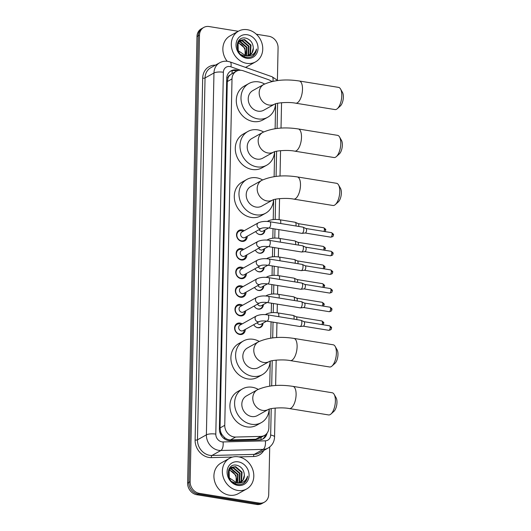 <?xml version="1.0" encoding="UTF-8"?>
<svg xmlns="http://www.w3.org/2000/svg" width="531" height="531" viewBox="0 0 531 531"><rect width="100%" height="100%" fill="white"/><g stroke="black" fill="none" stroke-linecap="round" stroke-linejoin="round"><path stroke-width="0.8" d="M263.004 323.18A5.622 4.832 -119.2 0 1 260.721 327.275A5.622 4.832 -119.2 0 1 257.867 327.753A5.622 4.832 -119.2 0 1 253.738 324.687M263.396 304.548A5.622 4.832 -119.2 0 1 261.106 308.644A5.622 4.832 -119.2 0 1 258.258 309.122A5.622 4.832 -119.2 0 1 254.13 306.055M263.788 285.917A5.622 4.832 -119.2 0 1 261.498 290.012A5.622 4.832 -119.2 0 1 258.643 290.49A5.622 4.832 -119.2 0 1 254.522 287.424M264.179 267.285A5.622 4.832 -119.2 0 1 261.889 271.381A5.622 4.832 -119.2 0 1 259.035 271.859A5.622 4.832 -119.2 0 1 254.907 268.792M264.571 248.654A5.622 4.832 -119.2 0 1 262.281 252.749A5.622 4.832 -119.2 0 1 259.427 253.227A5.622 4.832 -119.2 0 1 255.298 250.161M264.956 230.023A5.622 4.832 -119.2 0 1 262.672 234.118A5.622 4.832 -119.2 0 1 259.818 234.596A5.622 4.832 -119.2 0 1 255.69 231.529M245.282 329.412A5.98 5.137 -119.2 0 1 242.846 333.999A5.98 5.137 -119.2 0 1 239.806 334.51A5.98 5.137 -119.2 0 1 234.782 329.638A5.98 5.137 -119.2 0 1 237.012 323.565A5.98 5.137 -119.2 0 1 240.045 323.06A5.98 5.137 -119.2 0 1 242.196 323.897M245.667 310.781A5.98 5.137 -119.2 0 1 243.238 315.368A5.98 5.137 -119.2 0 1 240.198 315.879A5.98 5.137 -119.2 0 1 235.173 311.007A5.98 5.137 -119.2 0 1 237.403 304.933A5.98 5.137 -119.2 0 1 240.437 304.429A5.98 5.137 -119.2 0 1 242.587 305.265M246.059 292.15A5.98 5.137 -119.2 0 1 243.623 296.743A5.98 5.137 -119.2 0 1 240.589 297.247A5.98 5.137 -119.2 0 1 235.558 292.375A5.98 5.137 -119.2 0 1 237.795 286.302A5.98 5.137 -119.2 0 1 240.828 285.797A5.98 5.137 -119.2 0 1 242.979 286.634M246.45 273.518A5.98 5.137 -119.2 0 1 244.014 278.111A5.98 5.137 -119.2 0 1 240.981 278.616A5.98 5.137 -119.2 0 1 235.95 273.744A5.98 5.137 -119.2 0 1 238.18 267.67A5.98 5.137 -119.2 0 1 241.22 267.166A5.98 5.137 -119.2 0 1 243.364 268.002M246.842 254.887A5.98 5.137 -119.2 0 1 244.406 259.48A5.98 5.137 -119.2 0 1 241.373 259.984A5.98 5.137 -119.2 0 1 236.341 255.112A5.98 5.137 -119.2 0 1 238.572 249.039A5.98 5.137 -119.2 0 1 241.612 248.535A5.98 5.137 -119.2 0 1 243.756 249.371M247.227 236.255A5.98 5.137 -119.2 0 1 244.798 240.848A5.98 5.137 -119.2 0 1 241.758 241.353A5.98 5.137 -119.2 0 1 236.733 236.481A5.98 5.137 -119.2 0 1 238.963 230.408A5.98 5.137 -119.2 0 1 241.997 229.903A5.98 5.137 -119.2 0 1 244.147 230.739M271.673 81.562A10.534 9.06 60.8 0 0 268.334 79.63L243.284 70.796A10.534 9.06 60.8 0 0 241.651 70.377A10.534 9.06 60.8 0 0 236.302 71.267A10.534 9.06 60.8 0 0 232.007 78.933L224.752 425.318A10.534 9.06 60.8 0 0 235.611 437.053L260.86 436.396A10.534 9.06 60.8 0 0 264.571 435.393A10.534 9.06 60.8 0 0 268.859 427.727L269.25 409.122M222.462 435.254A10.534 9.06 -119.2 0 1 220.611 431.67L220.604 431.842A3.511 3.02 60.8 0 0 222.462 435.254L224.394 437.365C226.199 439.057 228.244 439.9 230.527 439.9L255.769 439.243L259.639 438.148L264.571 435.393M232.08 70.716A10.534 3.85 -70.6 0 1 232.014 73.663L230.003 75.077A3.511 3.02 60.8 0 0 228.025 77.865A10.534 3.033 -178.8 0 0 226.77 77.685M228.025 77.865L228.018 78.037A10.534 9.06 -119.2 0 1 230.003 75.077M228.018 78.037L227.301 81.568L220.046 427.946L220.611 431.67M269.735 386.103L270.252 361.16M270.737 338.147L271.075 321.826M271.268 312.732L271.467 303.194M271.66 294.101L271.859 284.57M272.051 275.47L272.25 265.938M272.443 256.838L272.642 247.307M272.828 238.207L273.027 228.675M273.219 219.575L273.638 199.669M274.122 176.65L274.64 151.713M275.124 128.694L275.649 103.751M269.715 446.976L268.719 494.494A10.534 9.06 -119.2 0 1 264.431 502.16A10.534 9.06 -119.2 0 1 259.075 503.049L199.351 493.345L198.103 494.042A10.534 9.06 -119.2 0 1 188.883 482.42L198.236 35.809A10.534 9.06 -119.2 0 1 202.53 28.143A10.534 9.06 -119.2 0 0 198.236 35.809L188.883 482.42A10.534 9.06 -119.2 0 0 198.103 494.042L257.827 503.753L198.103 494.042L196.848 494.739A10.534 9.06 -119.2 0 1 187.629 483.117L196.988 36.506A10.534 9.06 -119.2 0 1 201.276 28.84L203.778 27.439A10.534 9.06 -119.2 0 1 209.134 26.55L238.293 31.289M264.431 502.16L263.177 502.857A10.534 9.06 -119.2 0 1 257.827 503.753A10.534 9.06 -119.2 0 0 263.177 502.857L261.922 503.561A10.534 9.06 -119.2 0 1 256.573 504.45L196.848 494.739M238.28 70.497L238.001 70.397A10.534 9.06 60.8 0 0 236.361 69.973A10.534 9.06 60.8 0 0 231.012 70.869A10.534 9.06 60.8 0 0 226.724 78.528L219.383 428.962A10.534 9.06 60.8 0 0 230.242 440.697L259.274 439.94A10.534 9.06 60.8 0 0 262.984 438.938A10.534 9.06 60.8 0 0 267.053 433.216M230.401 71.247A10.534 9.06 -119.2 0 1 235.114 70.676A10.534 9.06 -119.2 0 1 236.68 71.074M256.347 34.223L268.859 36.261A10.534 9.06 -119.2 0 1 278.078 47.883L277.401 80.135M199.351 493.345A10.534 9.06 -119.2 0 1 190.138 481.723L199.49 35.106A10.534 9.06 -119.2 0 1 203.778 27.439M265.593 434.71A10.534 9.06 -119.2 0 1 262.341 439.256M246.676 63.335A17.563 15.1 -119.2 0 1 231.908 49.038A17.563 15.1 -119.2 0 1 238.465 31.19A17.563 15.1 -119.2 0 1 247.386 29.709A17.563 15.1 -119.2 0 1 262.155 44.007A17.563 15.1 -119.2 0 1 255.597 61.855A17.563 15.1 -119.2 0 1 246.676 63.335M227.175 61.277A17.563 15.1 -119.2 0 1 230.009 35.916L238.465 31.19M252.968 55.941C255.086 54.275 256.274 51.972 256.533 49.031C254.807 54.182 251.269 56.465 245.919 55.881A8.781 7.547 -119.2 0 0 249.749 55.065A8.781 7.547 -119.2 0 0 253.32 48.075C252.982 42.925 250.526 39.626 245.959 38.179C234.324 35.265 234.363 55.894 246.178 57.282C248.687 57.726 250.951 57.282 252.968 55.941M247.28 34.754A12.293 10.567 -119.2 0 1 258.033 48.314A12.293 10.567 -119.2 0 1 246.782 58.291A12.293 10.567 -119.2 0 1 236.029 44.737A12.293 10.567 -119.2 0 1 247.28 34.754M248.554 55.582L250.008 53.923L250.513 45.334L244.127 39.838L240.112 40.336M248.82 55.489L250.506 53.644L251.01 45.055L244.625 39.559L240.357 40.197L238.061 42.473L238.22 50.691L245.919 55.881M247.426 55.835L248.017 55.038L248.528 46.443L242.143 40.947L239.196 41.04M247.718 55.788L248.515 54.759L249.026 46.164L242.634 40.668L239.415 40.847M246.185 55.894L246.537 47.551L240.151 42.055L238.399 41.949M246.503 55.901L247.034 47.272L240.649 41.783L238.592 41.703M237.735 43.104L238.167 43.17C241.207 43.9 243.397 45.892 244.738 49.137A8.781 7.547 -119.2 0 1 244.99 55.775M245.163 55.801L245.05 48.387L238.658 42.892L237.888 42.785M240.357 40.197L237.523 42.819M240.782 54.487L244.771 56.094M238.917 41.126L238.2 41.398M239.142 40.94L238.366 41.305M249.59 55.151L251.993 52.815L253.32 48.075M255.597 61.855L247.147 66.574A17.563 15.1 -119.2 0 1 245.461 67.364M252.504 56.233L254.96 53.651L256.533 49.031M237.735 490.445A17.563 15.1 -119.2 0 1 222.96 476.148A17.563 15.1 -119.2 0 1 229.518 458.299A17.563 15.1 -119.2 0 1 238.439 456.819A17.563 15.1 -119.2 0 1 253.207 471.116A17.563 15.1 -119.2 0 1 246.649 488.965A17.563 15.1 -119.2 0 1 237.735 490.445M246.649 488.965L238.2 493.684A17.563 15.1 -119.2 0 1 229.279 495.171A17.563 15.1 -119.2 0 1 214.511 480.874A17.563 15.1 -119.2 0 1 221.069 463.025L229.518 458.299M244.021 483.051C246.138 481.385 247.327 479.081 247.585 476.134C245.86 481.292 242.322 483.575 236.972 482.991A8.781 7.547 -119.2 0 0 240.802 482.175A8.781 7.547 -119.2 0 0 244.373 475.185C244.034 470.035 241.578 466.736 237.012 465.289C225.376 462.368 225.416 483.004 237.231 484.391C239.74 484.836 242.003 484.391 244.021 483.051M238.333 461.864A12.293 10.567 -119.2 0 1 249.085 475.418A12.293 10.567 -119.2 0 1 237.842 485.4A12.293 10.567 -119.2 0 1 227.082 471.84A12.293 10.567 -119.2 0 1 238.333 461.864M239.607 482.692L241.061 481.033L241.565 472.437L235.18 466.941L231.164 467.446M239.873 482.599L241.559 480.754L242.063 472.165L235.678 466.669L231.41 467.3L229.113 469.577L229.273 477.8L236.972 482.991M238.479 482.945L239.069 482.141L239.581 473.552L233.195 468.057L230.255 468.15M238.771 482.898L239.567 481.863L240.078 473.274L233.693 467.778L230.467 467.957M237.238 483.004L237.589 474.661L231.204 469.165L229.452 469.059M237.556 483.011L238.087 474.382L231.702 468.886L229.644 468.813M228.788 470.207L229.219 470.28C232.259 471.01 234.456 472.995 235.797 476.247A8.781 7.547 -119.2 0 1 236.043 482.885M236.215 482.911L236.103 475.497L229.711 470.001L228.941 469.895M231.41 467.3L228.576 469.928M231.835 481.59L235.824 483.203M229.969 468.236L229.246 468.528M230.195 468.05L229.419 468.415M240.643 482.261L243.045 479.924L244.373 475.185M243.556 483.343L246.012 480.754L247.585 476.134M340.557 89.016L342.522 92.48A7.726 3.259 99.2 0 1 343.371 97.067A7.726 3.259 99.2 0 1 340.325 105.988L337.364 108.656A11.237 4.739 -80.8 0 0 341.791 95.68A11.237 4.739 -80.8 0 0 340.557 89.016A11.237 4.739 -80.8 0 0 338.586 87.383L299.292 80.997A11.237 4.739 99.2 0 1 302.497 89.294A11.237 4.739 99.2 0 1 295.687 103.187L334.981 109.572A11.237 4.739 -80.8 0 0 337.364 108.656M274.719 104.089L274.693 104.103A11.237 9.664 60.8 0 1 269.011 105.038A11.237 9.664 60.8 0 1 259.181 92.64A11.237 9.664 60.8 0 1 263.754 84.462L252.796 90.589A11.237 9.664 60.8 0 0 248.601 102.005A11.237 9.664 60.8 0 0 258.053 111.158A11.237 9.664 60.8 0 0 263.761 110.209L274.7 104.096C276.545 102.881 288.492 101.733 295.687 103.187M275.549 103.784A19.315 16.607 -119.2 0 1 267.704 117.258A19.315 16.607 -119.2 0 1 257.893 118.891A19.315 16.607 -119.2 0 1 241.645 103.167A19.315 16.607 -119.2 0 1 248.86 83.533A19.315 16.607 -119.2 0 1 258.67 81.9A19.315 16.607 -119.2 0 1 264.611 84.011M267.704 117.258L263.004 119.887A19.315 16.607 -119.2 0 1 253.194 121.519A19.315 16.607 -119.2 0 1 236.952 105.788A19.315 16.607 -119.2 0 1 244.16 86.155L248.86 83.533M339.548 136.971L341.513 140.436A7.726 3.259 99.2 0 1 342.362 145.023A7.726 3.259 99.2 0 1 339.322 153.944L336.355 156.612A11.237 4.739 -80.8 0 0 340.789 143.635A11.237 4.739 -80.8 0 0 339.548 136.971A11.237 4.739 -80.8 0 0 337.583 135.345L298.289 128.953A11.237 4.739 99.2 0 1 301.495 137.25A11.237 4.739 99.2 0 1 294.685 151.143L333.972 157.528A11.237 4.739 -80.8 0 0 336.355 156.612M273.717 152.045L273.691 152.058A11.237 9.664 60.8 0 1 268.009 152.994A11.237 9.664 60.8 0 1 258.172 140.596A11.237 9.664 60.8 0 1 262.752 132.418L251.794 138.545A11.237 9.664 60.8 0 0 247.599 149.968A11.237 9.664 60.8 0 0 257.05 159.114A11.237 9.664 60.8 0 0 262.759 158.165L273.697 152.052C275.536 150.837 287.483 149.689 294.685 151.143M274.54 151.74A19.315 16.607 -119.2 0 1 266.695 165.221A19.315 16.607 -119.2 0 1 256.885 166.853A19.315 16.607 -119.2 0 1 240.643 151.123A19.315 16.607 -119.2 0 1 247.851 131.489A19.315 16.607 -119.2 0 1 257.661 129.856A19.315 16.607 -119.2 0 1 263.608 131.967M266.695 165.221L262.002 167.842A19.315 16.607 -119.2 0 1 252.192 169.475A19.315 16.607 -119.2 0 1 235.943 153.744A19.315 16.607 -119.2 0 1 243.158 134.117L247.851 131.489M338.546 184.927L340.51 188.399A7.726 3.259 99.2 0 1 341.36 192.979A7.726 3.259 99.2 0 1 338.313 201.899L335.353 204.568A11.237 4.739 -80.8 0 0 339.78 191.591A11.237 4.739 -80.8 0 0 338.546 184.927A11.237 4.739 -80.8 0 0 336.574 183.301L297.287 176.916A11.237 4.739 99.2 0 1 300.493 185.206A11.237 4.739 99.2 0 1 293.676 199.098L332.97 205.49A11.237 4.739 -80.8 0 0 335.353 204.568M272.708 200.001L272.688 200.014A11.237 9.664 60.8 0 1 267 200.95A11.237 9.664 60.8 0 1 257.17 188.551A11.237 9.664 60.8 0 1 261.743 180.374L250.791 186.5A11.237 9.664 60.8 0 0 246.59 197.924A11.237 9.664 60.8 0 0 256.048 207.07A11.237 9.664 60.8 0 0 261.75 206.121L272.695 200.008C274.534 198.793 286.481 197.651 293.676 199.098M273.538 199.696A19.315 16.607 -119.2 0 1 265.692 213.177A19.315 16.607 -119.2 0 1 255.882 214.809A19.315 16.607 -119.2 0 1 239.634 199.079A19.315 16.607 -119.2 0 1 246.849 179.445A19.315 16.607 -119.2 0 1 256.659 177.812A19.315 16.607 -119.2 0 1 262.606 179.923M265.692 213.177L261 215.798A19.315 16.607 -119.2 0 1 251.19 217.431A19.315 16.607 -119.2 0 1 234.941 201.707A19.315 16.607 -119.2 0 1 242.149 182.073L246.849 179.445M335.161 346.418L337.125 349.889A7.726 3.259 99.2 0 1 337.975 354.476A7.726 3.259 99.2 0 1 334.935 363.396L331.968 366.065A11.237 4.739 -80.8 0 0 336.402 353.088A11.237 4.739 -80.8 0 0 335.161 346.418A11.237 4.739 -80.8 0 0 333.196 344.792L293.902 338.406A11.237 4.739 99.2 0 1 297.108 346.703A11.237 4.739 99.2 0 1 290.298 360.595L329.585 366.981A11.237 4.739 -80.8 0 0 331.968 366.065M269.33 361.492L269.303 361.511A11.237 9.664 60.8 0 1 263.622 362.447A11.237 9.664 60.8 0 1 253.785 350.048A11.237 9.664 60.8 0 1 258.365 341.871L247.406 347.991A11.237 9.664 60.8 0 0 243.211 359.414A11.237 9.664 60.8 0 0 252.663 368.567A11.237 9.664 60.8 0 0 258.371 367.618L269.31 361.505C271.149 360.29 283.096 359.142 290.298 360.595M270.153 361.193A19.315 16.607 -119.2 0 1 262.307 374.667A19.315 16.607 -119.2 0 1 252.497 376.3A19.315 16.607 -119.2 0 1 236.255 360.576A19.315 16.607 -119.2 0 1 243.463 340.942A19.315 16.607 -119.2 0 1 253.274 339.309A19.315 16.607 -119.2 0 1 259.221 341.42M262.307 374.667L257.615 377.295A19.315 16.607 -119.2 0 1 247.804 378.928A19.315 16.607 -119.2 0 1 231.556 363.197A19.315 16.607 -119.2 0 1 238.771 343.564L243.463 340.942M334.158 394.38L336.123 397.845A7.726 3.259 99.2 0 1 336.973 402.432A7.726 3.259 99.2 0 1 333.926 411.352L330.966 414.021A11.237 4.739 -80.8 0 0 335.393 401.044A11.237 4.739 -80.8 0 0 334.158 394.38A11.237 4.739 -80.8 0 0 332.187 392.754L292.9 386.362A11.237 4.739 99.2 0 1 296.106 394.659A11.237 4.739 99.2 0 1 289.289 408.551L328.583 414.937A11.237 4.739 -80.8 0 0 330.966 414.021M268.308 409.461A11.237 9.664 60.8 0 1 262.613 410.403A11.237 9.664 60.8 0 1 252.783 398.004A11.237 9.664 60.8 0 1 257.356 389.827L246.404 395.953A11.237 9.664 60.8 0 0 242.202 407.377A11.237 9.664 60.8 0 0 251.661 416.523A11.237 9.664 60.8 0 0 257.362 415.574L268.301 409.467C270.146 408.246 282.094 407.098 289.289 408.551M269.151 409.149A19.315 16.607 -119.2 0 1 261.305 422.63A19.315 16.607 -119.2 0 1 251.495 424.262A19.315 16.607 -119.2 0 1 235.246 408.531A19.315 16.607 -119.2 0 1 242.461 388.898A19.315 16.607 -119.2 0 1 252.271 387.265A19.315 16.607 -119.2 0 1 258.219 389.376M261.305 422.63L256.612 425.251A19.315 16.607 -119.2 0 1 246.802 426.884A19.315 16.607 -119.2 0 1 230.554 411.153A19.315 16.607 -119.2 0 1 237.762 391.526L242.461 388.898M243.191 231.277A5.27 4.527 60.8 0 0 241.671 230.759A5.27 4.527 60.8 0 0 238.996 231.204A5.27 4.527 60.8 0 0 237.032 236.554A5.27 4.527 60.8 0 0 241.459 240.848A5.27 4.527 60.8 0 0 244.134 240.404A5.27 4.527 60.8 0 0 246.271 236.793M241.904 231.994A3.159 2.715 60.8 0 0 240.722 235.206A3.159 2.715 60.8 0 0 243.384 237.782A3.159 2.715 60.8 0 0 244.99 237.51L261.391 228.343A3.159 2.715 60.8 0 1 259.785 228.615A3.159 2.715 60.8 0 1 257.024 225.317A3.159 2.715 60.8 0 1 258.312 222.828L241.904 231.994M268.759 227.978A3.159 1.334 99.2 0 0 270.671 224.261A3.159 1.334 99.2 0 0 270.677 224.069A3.159 1.334 99.2 0 0 269.775 221.739L302.909 227.122A3.159 1.334 99.2 0 1 303.055 227.168A3.159 1.334 99.2 0 1 303.805 229.458A3.159 1.334 99.2 0 1 302.338 233.268A3.159 1.334 99.2 0 1 302.046 233.368A3.159 1.334 99.2 0 1 301.893 233.361L268.759 227.978C265.088 227.646 262.633 227.766 261.391 228.343M305.909 228.503A2.283 0.962 99.2 0 1 306.015 228.536A2.283 0.962 99.2 0 1 306.56 230.189A2.283 0.962 99.2 0 1 305.498 232.943A2.283 0.962 99.2 0 1 305.292 233.009A2.283 0.962 99.2 0 1 305.179 233.009M242.8 249.909A5.27 4.527 60.8 0 0 241.28 249.391A5.27 4.527 60.8 0 0 238.605 249.835A5.27 4.527 60.8 0 0 236.64 255.185A5.27 4.527 60.8 0 0 241.067 259.48A5.27 4.527 60.8 0 0 243.749 259.035A5.27 4.527 60.8 0 0 245.88 255.424M241.512 250.625A3.159 2.715 60.8 0 0 240.331 253.838A3.159 2.715 60.8 0 0 242.992 256.413A3.159 2.715 60.8 0 0 244.599 256.141L261 246.975A3.159 2.715 60.8 0 1 259.393 247.247A3.159 2.715 60.8 0 1 256.632 243.948A3.159 2.715 60.8 0 1 257.92 241.459L241.512 250.625M268.367 246.61A3.159 1.334 99.2 0 0 270.279 242.893A3.159 1.334 99.2 0 0 270.286 242.7A3.159 1.334 99.2 0 0 269.383 240.37L302.517 245.753A3.159 1.334 99.2 0 1 302.663 245.8A3.159 1.334 99.2 0 1 303.42 248.09A3.159 1.334 99.2 0 1 301.947 251.9A3.159 1.334 99.2 0 1 301.661 251.999A3.159 1.334 99.2 0 1 301.502 251.993L268.367 246.61C264.697 246.278 262.241 246.397 261 246.975M305.517 247.134A2.283 0.962 99.2 0 1 305.624 247.167A2.283 0.962 99.2 0 1 306.168 248.82A2.283 0.962 99.2 0 1 305.106 251.575A2.283 0.962 99.2 0 1 304.9 251.641A2.283 0.962 99.2 0 1 304.787 251.641M242.408 268.54A5.27 4.527 60.8 0 0 240.895 268.022A5.27 4.527 60.8 0 0 238.213 268.467A5.27 4.527 60.8 0 0 236.249 273.817A5.27 4.527 60.8 0 0 240.682 278.111A5.27 4.527 60.8 0 0 243.357 277.667A5.27 4.527 60.8 0 0 245.495 274.056M241.12 269.257A3.159 2.715 60.8 0 0 239.946 272.469A3.159 2.715 60.8 0 0 242.601 275.038A3.159 2.715 60.8 0 0 244.207 274.773L260.615 265.606A3.159 2.715 60.8 0 1 259.009 265.878A3.159 2.715 60.8 0 1 256.241 262.579A3.159 2.715 60.8 0 1 257.528 260.09L241.12 269.257M267.982 265.241A3.159 1.334 99.2 0 0 269.887 261.524A3.159 1.334 99.2 0 0 269.894 261.332A3.159 1.334 99.2 0 0 268.991 259.002L302.126 264.385A3.159 1.334 99.2 0 1 302.278 264.431A3.159 1.334 99.2 0 1 303.028 266.721A3.159 1.334 99.2 0 1 301.555 270.531A3.159 1.334 99.2 0 1 301.269 270.631A3.159 1.334 99.2 0 1 301.11 270.624L267.982 265.241C264.305 264.909 261.849 265.029 260.615 265.606M305.126 265.765A2.283 0.962 99.2 0 1 305.239 265.799A2.283 0.962 99.2 0 1 305.776 267.451A2.283 0.962 99.2 0 1 304.714 270.206A2.283 0.962 99.2 0 1 304.509 270.272A2.283 0.962 99.2 0 1 304.396 270.272M242.017 287.171A5.27 4.527 60.8 0 0 240.503 286.654A5.27 4.527 60.8 0 0 237.828 287.098A5.27 4.527 60.8 0 0 235.857 292.448A5.27 4.527 60.8 0 0 240.291 296.743A5.27 4.527 60.8 0 0 242.966 296.298A5.27 4.527 60.8 0 0 245.103 292.687M240.735 287.888A3.159 2.715 60.8 0 0 239.554 291.101A3.159 2.715 60.8 0 0 242.209 293.67A3.159 2.715 60.8 0 0 243.815 293.404L260.223 284.238A3.159 2.715 60.8 0 1 258.617 284.503A3.159 2.715 60.8 0 1 255.849 281.211A3.159 2.715 60.8 0 1 257.137 278.722L240.735 287.888M267.591 283.873A3.159 1.334 99.2 0 0 269.502 280.156A3.159 1.334 99.2 0 0 269.509 279.963A3.159 1.334 99.2 0 0 268.606 277.633L301.734 283.016A3.159 1.334 99.2 0 1 301.887 283.063A3.159 1.334 99.2 0 1 302.637 285.353A3.159 1.334 99.2 0 1 301.163 289.163A3.159 1.334 99.2 0 1 300.878 289.262A3.159 1.334 99.2 0 1 300.719 289.256L267.591 283.873C263.914 283.541 261.458 283.66 260.223 284.238M304.741 284.397A2.283 0.962 99.2 0 1 304.847 284.43A2.283 0.962 99.2 0 1 305.391 286.083A2.283 0.962 99.2 0 1 304.323 288.837A2.283 0.962 99.2 0 1 304.117 288.904A2.283 0.962 99.2 0 1 304.004 288.904M241.625 305.803A5.27 4.527 60.8 0 0 240.112 305.285A5.27 4.527 60.8 0 0 237.437 305.73A5.27 4.527 60.8 0 0 235.472 311.08A5.27 4.527 60.8 0 0 239.899 315.374A5.27 4.527 60.8 0 0 242.574 314.923A5.27 4.527 60.8 0 0 244.711 311.319M240.344 306.52A3.159 2.715 60.8 0 0 239.162 309.732A3.159 2.715 60.8 0 0 241.817 312.301A3.159 2.715 60.8 0 0 243.424 312.036L259.832 302.869A3.159 2.715 60.8 0 1 258.225 303.135A3.159 2.715 60.8 0 1 255.464 299.842A3.159 2.715 60.8 0 1 256.745 297.353L240.344 306.52M267.199 302.504A3.159 1.334 99.2 0 0 269.111 298.787A3.159 1.334 99.2 0 0 269.117 298.595A3.159 1.334 99.2 0 0 268.215 296.265L301.342 301.648A3.159 1.334 99.2 0 1 301.495 301.694A3.159 1.334 99.2 0 1 302.245 303.984A3.159 1.334 99.2 0 1 300.772 307.794A3.159 1.334 99.2 0 1 300.486 307.894A3.159 1.334 99.2 0 1 300.334 307.887L267.199 302.504C263.529 302.172 261.073 302.292 259.832 302.869M304.349 303.028A2.283 0.962 99.2 0 1 304.455 303.062A2.283 0.962 99.2 0 1 305 304.714A2.283 0.962 99.2 0 1 303.938 307.469A2.283 0.962 99.2 0 1 303.725 307.535A2.283 0.962 99.2 0 1 303.613 307.535M241.24 324.428A5.27 4.527 60.8 0 0 239.72 323.917A5.27 4.527 60.8 0 0 237.045 324.361A5.27 4.527 60.8 0 0 235.08 329.711A5.27 4.527 60.8 0 0 239.508 334.006A5.27 4.527 60.8 0 0 242.182 333.554A5.27 4.527 60.8 0 0 244.32 329.95M239.952 325.151A3.159 2.715 60.8 0 0 238.771 328.364A3.159 2.715 60.8 0 0 241.432 330.932A3.159 2.715 60.8 0 0 243.039 330.667L259.44 321.501A3.159 2.715 60.8 0 1 257.834 321.766A3.159 2.715 60.8 0 1 255.072 318.474A3.159 2.715 60.8 0 1 256.36 315.985L239.952 325.151M266.808 321.136A3.159 1.334 99.2 0 0 268.719 317.419A3.159 1.334 99.2 0 0 268.726 317.226A3.159 1.334 99.2 0 0 267.823 314.896L300.958 320.279A3.159 1.334 99.2 0 1 301.104 320.326A3.159 1.334 99.2 0 1 301.854 322.616A3.159 1.334 99.2 0 1 300.387 326.426A3.159 1.334 99.2 0 1 300.095 326.525A3.159 1.334 99.2 0 1 299.942 326.519L266.808 321.136C263.137 320.804 260.681 320.923 259.44 321.501M303.958 321.66A2.283 0.962 99.2 0 1 304.064 321.693A2.283 0.962 99.2 0 1 304.608 323.346A2.283 0.962 99.2 0 1 303.546 326.1A2.283 0.962 99.2 0 1 303.34 326.167A2.283 0.962 99.2 0 1 303.228 326.167M257.761 233.786A5.27 4.527 60.8 0 0 259.513 234.43A5.27 4.527 60.8 0 0 262.188 233.985A5.27 4.527 60.8 0 0 264.319 230.381M259.101 229.624A3.159 2.715 60.8 0 0 261.431 231.363A3.159 2.715 60.8 0 0 263.037 231.098L268.653 227.958M280.607 223.498A3.159 1.334 99.2 0 0 280.766 222.29A3.159 1.334 99.2 0 0 280.773 222.104A3.159 1.334 99.2 0 0 279.87 219.768L295.15 222.25A3.159 1.334 99.2 0 1 295.296 222.297A3.159 1.334 99.2 0 1 296.052 224.586A3.159 1.334 99.2 0 1 295.88 225.98M298.15 223.631A2.283 0.962 99.2 0 1 298.263 223.664A2.283 0.962 99.2 0 1 298.8 225.317A2.283 0.962 99.2 0 1 298.654 226.432M257.369 252.417A5.27 4.527 60.8 0 0 259.121 253.061A5.27 4.527 60.8 0 0 261.796 252.617A5.27 4.527 60.8 0 0 263.934 249.012M258.71 248.256A3.159 2.715 60.8 0 0 261.04 249.995A3.159 2.715 60.8 0 0 262.646 249.729L268.261 246.59M280.215 242.129A3.159 1.334 99.2 0 0 280.375 240.921A3.159 1.334 99.2 0 0 280.381 240.729A3.159 1.334 99.2 0 0 279.485 238.399L294.758 240.882A3.159 1.334 99.2 0 1 294.911 240.928A3.159 1.334 99.2 0 1 295.661 243.218A3.159 1.334 99.2 0 1 295.495 244.612M297.758 242.262A2.283 0.962 99.2 0 1 297.871 242.295A2.283 0.962 99.2 0 1 298.415 243.948A2.283 0.962 99.2 0 1 298.263 245.063M256.984 271.049A5.27 4.527 60.8 0 0 258.73 271.693A5.27 4.527 60.8 0 0 261.405 271.248A5.27 4.527 60.8 0 0 263.542 267.644M258.318 266.887A3.159 2.715 60.8 0 0 260.648 268.626A3.159 2.715 60.8 0 0 262.254 268.361L267.87 265.221M279.824 260.761A3.159 1.334 99.2 0 0 279.99 259.553A3.159 1.334 99.2 0 0 279.996 259.36A3.159 1.334 99.2 0 0 279.094 257.031L294.366 259.513A3.159 1.334 99.2 0 1 294.519 259.559A3.159 1.334 99.2 0 1 295.269 261.849A3.159 1.334 99.2 0 1 295.103 263.243M297.373 260.894A2.283 0.962 99.2 0 1 297.479 260.927A2.283 0.962 99.2 0 1 298.024 262.579A2.283 0.962 99.2 0 1 297.878 263.695M256.592 289.68A5.27 4.527 60.8 0 0 258.338 290.324A5.27 4.527 60.8 0 0 261.013 289.88A5.27 4.527 60.8 0 0 263.15 286.275M257.927 285.519A3.159 2.715 60.8 0 0 260.263 287.258A3.159 2.715 60.8 0 0 261.863 286.992L267.478 283.853M279.432 279.392A3.159 1.334 99.2 0 0 279.598 278.184A3.159 1.334 99.2 0 0 279.605 277.992A3.159 1.334 99.2 0 0 278.702 275.662L293.982 278.144A3.159 1.334 99.2 0 1 294.128 278.191A3.159 1.334 99.2 0 1 294.878 280.481A3.159 1.334 99.2 0 1 294.712 281.875M296.982 279.525A2.283 0.962 99.2 0 1 297.088 279.558A2.283 0.962 99.2 0 1 297.632 281.204A2.283 0.962 99.2 0 1 297.486 282.326M256.201 308.312A5.27 4.527 60.8 0 0 257.947 308.956A5.27 4.527 60.8 0 0 260.628 308.511A5.27 4.527 60.8 0 0 262.759 304.907M257.542 304.15A3.159 2.715 60.8 0 0 259.871 305.889A3.159 2.715 60.8 0 0 261.478 305.624L267.093 302.484M279.047 298.024A3.159 1.334 99.2 0 0 279.206 296.816A3.159 1.334 99.2 0 0 279.213 296.623A3.159 1.334 99.2 0 0 278.31 294.293L293.59 296.776A3.159 1.334 99.2 0 1 293.736 296.822A3.159 1.334 99.2 0 1 294.493 299.112A3.159 1.334 99.2 0 1 294.32 300.506M296.59 298.156A2.283 0.962 99.2 0 1 296.696 298.19A2.283 0.962 99.2 0 1 297.241 299.836A2.283 0.962 99.2 0 1 297.094 300.958M255.809 326.943A5.27 4.527 60.8 0 0 257.562 327.587A5.27 4.527 60.8 0 0 260.236 327.142A5.27 4.527 60.8 0 0 262.367 323.538M257.15 322.782A3.159 2.715 60.8 0 0 259.48 324.521A3.159 2.715 60.8 0 0 261.086 324.255L266.701 321.116M278.656 316.655A3.159 1.334 99.2 0 0 278.815 315.447A3.159 1.334 99.2 0 0 278.821 315.255A3.159 1.334 99.2 0 0 277.919 312.925L293.198 315.407A3.159 1.334 99.2 0 1 293.344 315.454A3.159 1.334 99.2 0 1 294.101 317.744A3.159 1.334 99.2 0 1 293.928 319.138M296.198 316.788A2.283 0.962 99.2 0 1 296.311 316.821A2.283 0.962 99.2 0 1 296.849 318.467A2.283 0.962 99.2 0 1 296.703 319.589M224.44 438.852A10.534 4.905 -91.5 0 0 224.394 437.365M260.973 439.721A10.534 4.905 -91.5 0 0 261.04 437.365M220.604 431.842A10.534 3.033 -178.8 0 0 219.668 431.71M227.301 81.568L232.007 78.933M255.769 439.243L260.86 436.396M230.527 439.9L235.611 437.053M220.046 427.946L224.752 425.318M187.629 483.117L190.138 481.723M196.988 36.506L199.49 35.106M256.573 504.45L259.075 503.049M240.682 70.278L230.899 66.826A7.022 6.04 60.8 0 0 229.81 66.548A7.022 6.04 60.8 0 0 223.385 72.249L215.805 434.112A7.022 6.04 60.8 0 0 221.951 441.865A7.022 6.04 60.8 0 0 223.047 441.938L265.334 440.836A7.022 6.04 60.8 0 0 270.664 435.062L271.222 408.644M265.334 440.836A7.022 3.266 -91.5 0 1 263.15 449.392L220.863 450.487A14.052 12.08 -119.2 0 1 218.679 450.341A14.052 12.08 -119.2 0 1 206.386 434.843L213.966 72.979A14.052 12.08 -119.2 0 1 219.688 62.758L210.767 67.742A14.052 12.08 60.8 0 0 205.046 77.964L197.466 439.827A14.052 12.08 60.8 0 0 209.758 455.326A14.052 12.08 60.8 0 0 211.942 455.472L254.23 454.377A14.052 12.08 60.8 0 0 259.174 453.036L268.102 448.051A14.052 12.08 -119.2 0 1 263.15 449.392L254.23 454.377A1.759 0.816 88.5 0 0 253.685 456.514L238.897 456.899M232.611 457.058L211.398 457.616A15.804 13.587 -119.2 0 1 195.109 440.013L202.689 78.143A1.759 0.504 -178.8 0 0 205.046 77.964L213.966 72.979A7.022 2.018 1.2 0 1 223.385 72.249M211.398 457.616A1.759 0.816 88.5 0 1 211.942 455.472L220.863 450.487A7.022 3.266 -91.5 0 0 223.047 441.938M202.689 78.143A15.804 13.587 -119.2 0 1 215.42 65.14M263.827 450.441A15.804 13.587 -119.2 0 1 253.685 456.514M215.805 434.112A7.022 2.018 1.2 0 0 206.386 434.843L197.466 439.827A1.759 0.504 -178.8 0 1 195.109 440.013M272.297 81.422L270.79 80.891M271.693 385.851L272.224 360.682M272.702 337.895L273.034 322.144M273.233 312.613L273.419 303.513M273.618 293.982L273.81 284.881M274.009 275.35L274.202 266.25M274.401 256.719L274.593 247.619M274.792 238.087L274.978 228.987M275.184 219.456L275.609 199.191M276.08 176.398L276.611 151.235M277.089 128.442L277.613 103.273M270.664 435.062A7.022 2.018 1.2 0 1 274.56 436.953L275.164 408.093M272.914 81.289A7.022 2.569 -70.6 0 0 272.058 76.743L230.109 61.948A7.022 2.569 -70.6 0 1 230.899 66.826M237.198 70.842L238.001 70.397M330.767 237.165C334.351 236.428 332.891 235.578 333.415 234.961C333.933 234.636 333.289 233.866 331.497 232.658A2.283 0.962 99.2 0 1 332.147 234.344A2.283 0.962 99.2 0 1 330.767 237.165L305.232 233.016M333.415 234.961A2.283 0.657 -178.8 0 0 332.147 234.344M330.375 255.796C333.966 255.059 332.499 254.21 333.023 253.592C333.541 253.267 332.904 252.497 331.105 251.289A2.283 0.962 99.2 0 1 331.756 252.975A2.283 0.962 99.2 0 1 330.375 255.796L304.84 251.648M333.023 253.592A2.283 0.657 -178.8 0 0 331.756 252.975M329.983 274.427C333.574 273.691 332.107 272.841 332.632 272.224C333.149 271.899 332.512 271.129 330.713 269.921A2.283 0.962 99.2 0 1 331.364 271.606A2.283 0.962 99.2 0 1 329.983 274.427L304.449 270.279M332.632 272.224A2.283 0.657 -178.8 0 0 331.364 271.606M329.592 293.059C333.183 292.322 331.716 291.473 332.24 290.855C332.758 290.53 332.121 289.76 330.322 288.552A2.283 0.962 99.2 0 1 330.979 290.238A2.283 0.962 99.2 0 1 329.592 293.059L304.064 288.91M332.24 290.855A2.283 0.657 -178.8 0 0 330.979 290.238M329.2 311.69C332.791 310.954 331.324 310.104 331.848 309.487C332.366 309.161 331.729 308.392 329.937 307.183A2.283 0.962 99.2 0 1 330.587 308.869A2.283 0.962 99.2 0 1 329.2 311.69L303.672 307.542M331.848 309.487A2.283 0.657 -178.8 0 0 330.587 308.869M328.815 330.322C332.399 329.585 330.939 328.735 331.463 328.118C331.981 327.793 331.337 327.023 329.545 325.815A2.283 0.962 99.2 0 1 330.196 327.501A2.283 0.962 99.2 0 1 328.815 330.322L303.281 326.173M331.463 328.118A2.283 0.657 -178.8 0 0 330.196 327.501M325.032 231.609L325.656 230.089C326.173 229.764 325.536 228.994 323.737 227.786A2.283 0.962 99.2 0 1 324.388 229.472A2.283 0.962 99.2 0 1 323.956 231.436M325.656 230.089A2.283 0.657 -178.8 0 0 324.388 229.472M267.305 221.467L268.407 220.856A3.159 2.715 60.8 0 0 267.67 221.493M324.64 250.24L325.264 248.72C325.782 248.395 325.145 247.625 323.346 246.417A2.283 0.962 99.2 0 1 324.003 248.103A2.283 0.962 99.2 0 1 323.565 250.068M325.264 248.72A2.283 0.657 -178.8 0 0 324.003 248.103M266.92 240.098L268.016 239.488A3.159 2.715 60.8 0 0 267.285 240.125M324.249 268.872L324.872 267.352C325.39 267.027 324.753 266.257 322.961 265.049A2.283 0.962 99.2 0 1 323.611 266.735A2.283 0.962 99.2 0 1 323.173 268.699M324.872 267.352A2.283 0.657 -178.8 0 0 323.611 266.735M266.529 258.73L267.624 258.119A3.159 2.715 60.8 0 0 266.894 258.756M323.864 287.503L324.487 285.983C325.005 285.658 324.361 284.888 322.569 283.68A2.283 0.962 99.2 0 1 323.22 285.366A2.283 0.962 99.2 0 1 322.782 287.331M324.487 285.983A2.283 0.657 -178.8 0 0 323.22 285.366M266.137 277.361L267.232 276.751A3.159 2.715 60.8 0 0 266.502 277.388M323.472 306.135L324.096 304.615C324.614 304.29 323.976 303.52 322.178 302.312A2.283 0.962 99.2 0 1 322.828 303.998A2.283 0.962 99.2 0 1 322.39 305.962M324.096 304.615A2.283 0.657 -178.8 0 0 322.828 303.998M265.746 295.993L266.847 295.382A3.159 2.715 60.8 0 0 266.111 296.019M323.08 324.766L323.704 323.246C324.222 322.921 323.585 322.151 321.786 320.943A2.283 0.962 99.2 0 1 322.436 322.629A2.283 0.962 99.2 0 1 322.005 324.594M323.704 323.246A2.283 0.657 -178.8 0 0 322.436 322.629M265.354 314.624L266.456 314.013A3.159 2.715 60.8 0 0 265.719 314.651M231.569 73.915L236.302 71.267M230.109 61.948L227.806 61.364C224.925 60.912 222.217 61.377 219.688 62.758M268.102 448.051C272.184 445.562 274.341 441.865 274.56 436.953M275.635 385.519L276.166 360.137M276.638 337.563L276.95 322.782M277.155 312.812L277.341 304.15M277.547 294.181L277.726 285.519M277.939 275.549L278.118 266.887M278.33 256.918L278.51 248.256M278.722 238.286L278.901 229.624M279.107 219.655L279.552 198.64M280.023 176.066L280.554 150.685M281.025 128.11L281.556 102.729M277.779 80.52L272.058 76.743M263.754 84.462C273.584 80.042 285.426 78.887 299.292 80.997M262.752 132.418C272.576 128.004 284.424 126.849 298.289 128.953M261.743 180.374C271.573 175.96 283.421 174.805 297.287 176.916M258.365 341.871C268.188 337.45 280.036 336.296 293.902 338.406M257.356 389.827C267.186 385.413 279.034 384.258 292.9 386.362M238.996 231.204L237.191 232.213M305.292 233.009L302.046 233.368M244.134 240.404L242.328 241.413M269.775 221.739C265.301 221.062 261.478 221.427 258.312 222.828M306.015 228.536L303.055 227.168M331.497 232.658L305.962 228.509M238.605 249.835L236.799 250.844M304.9 251.641L301.661 251.999M243.749 259.035L241.937 260.044M269.383 240.37C264.909 239.693 261.093 240.058 257.92 241.459M305.624 247.167L302.663 245.8M331.105 251.289L305.577 247.141M238.213 268.467L236.408 269.476M304.509 270.272L301.269 270.631M243.357 277.667L241.545 278.675M268.991 259.002C264.524 258.325 260.701 258.69 257.528 260.09M305.239 265.799L302.278 264.431M330.713 269.921L305.186 265.772M237.828 287.098L236.016 288.107M304.117 288.904L300.878 289.262M242.966 296.298L241.16 297.307M268.606 277.633C264.133 276.956 260.309 277.315 257.137 278.722M304.847 284.43L301.887 283.063M330.322 288.552L304.794 284.404M237.437 305.73L235.631 306.739M303.725 307.535L300.486 307.894M242.574 314.923L240.769 315.938M268.215 296.265C263.741 295.588 259.918 295.946 256.745 297.353M304.455 303.062L301.495 301.694M329.937 307.183L304.402 303.035M237.045 324.361L235.24 325.37M303.34 326.167L300.095 326.525M242.182 333.554L240.377 334.57M267.823 314.896C263.349 314.219 259.526 314.578 256.36 315.985M304.064 321.693L301.104 320.326M329.545 325.815L304.011 321.667M279.87 219.768C275.397 219.091 271.58 219.456 268.407 220.856M262.188 233.985L261.033 234.636M298.263 223.664L295.296 222.297M323.737 227.786L298.21 223.637M279.485 238.399C275.012 237.722 271.188 238.087 268.016 239.488M261.796 252.617L260.641 253.267M297.871 242.295L294.911 240.928M323.346 246.417L297.818 242.269M279.094 257.031C274.62 256.354 270.797 256.719 267.624 258.119M261.405 271.248L260.25 271.892M297.479 260.927L294.519 259.559M322.961 265.049L297.426 260.9M278.702 275.662C274.228 274.985 270.405 275.35 267.232 276.751M261.013 289.88L259.858 290.523M297.088 279.558L294.128 278.191M322.569 283.68L297.035 279.532M278.31 294.293C273.837 293.616 270.013 293.982 266.847 295.382M260.628 308.511L259.473 309.155M296.696 298.19L293.736 296.822M322.178 302.312L296.643 298.163M277.919 312.925C273.445 312.248 269.629 312.613 266.456 314.013M260.236 327.142L259.082 327.786M296.311 316.821L293.344 315.454M321.786 320.943L296.258 316.795"/></g></svg>
